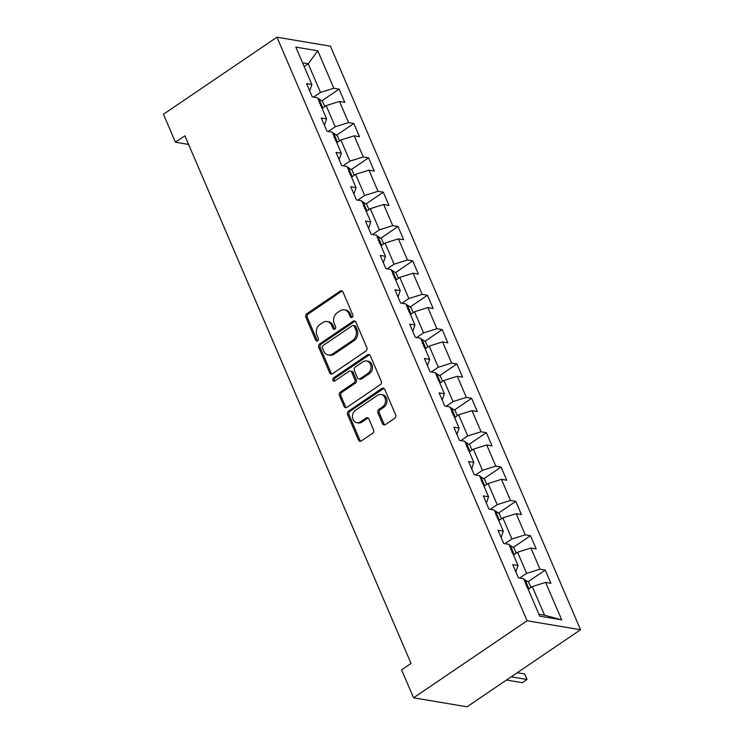 <?xml version="1.0" encoding="UTF-8"?>
<svg xmlns="http://www.w3.org/2000/svg" width="744" height="744" viewBox="0 0 744 744"><rect width="100%" height="100%" fill="white"/><g stroke="black" fill="none" stroke-linecap="round" stroke-linejoin="round"><path stroke-width="1.12" d="M352.172 317.344A1.758 1.442 -80.5 0 0 352.823 314.945L342.975 291.983A2.511 2.065 -80.5 0 0 340.194 291.081L306.77 313.763A2.511 2.065 -80.5 0 0 305.84 317.186L315.679 340.157A1.758 1.442 -80.5 0 0 318.283 338.39L317.009 335.414A8.045 6.594 -80.5 0 1 319.985 324.468L322.766 322.58A8.045 6.594 -80.5 0 1 327.072 321.557A8.045 6.594 -80.5 0 1 331.675 325.463L332.949 328.43A1.758 1.442 -80.5 0 0 335.553 326.663L334.279 323.696A8.045 6.594 -80.5 0 1 337.255 312.74L340.036 310.853A8.045 6.594 -80.5 0 1 344.342 309.839A8.045 6.594 -80.5 0 1 348.945 313.736L350.219 316.712A1.758 1.442 -80.5 0 0 352.172 317.344M382.556 423.745A2.511 2.065 -80.5 0 0 385.336 424.647L394.711 418.286A2.511 2.065 -80.5 0 0 395.641 414.864L384.713 389.354A2.511 2.065 -80.5 0 0 381.932 388.452L348.508 411.144A2.511 2.065 -80.5 0 0 347.569 414.566L358.506 440.067A2.511 2.065 -80.5 0 0 361.286 440.969L372.614 433.287A2.511 2.065 -80.5 0 0 373.544 429.865L368.866 418.946A2.511 2.065 -80.5 0 0 366.085 418.044L360.468 421.857A6.724 5.515 -80.5 0 1 356.878 422.704A6.724 5.515 -80.5 0 1 352.489 417.375A6.724 5.515 -80.5 0 1 355.511 410.297L377.515 395.352A6.724 5.515 -80.5 0 1 381.105 394.506A6.724 5.515 -80.5 0 1 385.494 399.835A6.724 5.515 -80.5 0 1 382.472 406.922L378.808 409.414A2.511 2.065 -80.5 0 0 377.878 412.836L382.556 423.745L383.997 423.987A2.511 2.065 -80.5 0 0 384.741 424.926M276.973 37.2L163.457 114.251L175.445 142.216L184.903 135.799L411.041 663.425L401.583 669.842L413.571 697.807L527.087 620.766L276.973 37.2L330.429 46.193L580.543 629.75L527.087 620.766M365.899 351.056A2.511 2.065 -80.5 0 0 366.829 347.634L355.902 322.133A2.511 2.065 -80.5 0 0 353.121 321.231L319.688 343.923A2.511 2.065 -80.5 0 0 318.757 347.346L329.694 372.846A2.511 2.065 -80.5 0 0 332.475 373.748L365.899 351.056M370.307 355.744L381.235 381.254A2.511 2.065 -80.5 0 1 380.305 384.676L346.881 407.359A2.511 2.065 -80.5 0 1 344.1 406.457L339.422 395.548A2.511 2.065 -80.5 0 1 340.352 392.125L353.912 382.918A2.511 2.065 -80.5 0 0 354.842 379.496L351.735 372.26A2.511 2.065 -80.5 0 0 348.955 371.358L334.837 380.937A1.758 1.442 -80.5 0 1 333.544 377.906L367.527 354.842A2.511 2.065 -80.5 0 1 370.307 355.744M545.24 570.071L539.967 569.188L530.909 548.049L536.182 548.933L530.519 535.717L525.245 534.834L516.187 513.695L521.46 514.578L515.797 501.363L510.524 500.48L501.465 479.341L506.738 480.224L501.075 467.018L495.802 466.125L486.734 444.986L492.017 445.87L486.353 432.664L481.08 431.771L472.012 410.632L477.285 411.525L471.622 398.31L466.349 397.417L457.29 376.278L462.563 377.171L456.9 363.956L451.627 363.072L442.568 341.924L447.842 342.817L442.178 329.601L436.905 328.718L427.847 307.579L433.12 308.462L427.456 295.247L422.183 294.364L413.115 273.225L418.398 274.108L412.734 260.893L407.461 260.009L398.393 238.871L403.667 239.754L398.003 226.539L392.73 225.655L383.672 204.516L388.945 205.4L383.281 192.194L378.008 191.301L368.95 170.162L374.223 171.046L368.559 157.84L363.286 156.947L354.228 135.808L359.501 136.701L353.837 123.485L348.564 122.593L339.497 101.454L344.779 102.347L339.115 89.131L333.842 88.248L317.79 50.806L295.833 47.114L311.876 84.556L306.602 83.663L312.266 96.878L317.539 97.762L326.597 118.9L321.324 118.017L326.988 131.232L332.261 132.116L341.329 153.255L336.046 152.371L341.71 165.587L346.983 166.47L356.051 187.609L350.777 186.725L356.441 199.941L361.714 200.824L370.772 221.963L365.499 221.08L371.163 234.286L376.436 235.178L385.494 256.317L380.221 255.434L385.885 268.64L391.158 269.533L400.216 290.672L394.943 289.779L400.607 302.994L405.88 303.877L414.947 325.026L409.665 324.133L415.329 337.348L420.602 338.232L429.669 359.38L424.396 358.487L430.06 371.702L435.333 372.586L444.391 393.725L439.118 392.841L444.782 406.057L450.055 406.94L459.113 428.079L453.84 427.196L459.504 440.411L464.777 441.294L473.835 462.433L468.562 461.55L474.226 474.765L479.499 475.649L488.557 496.787L483.284 495.904L488.948 509.11L494.221 510.003L503.288 531.142L498.015 530.258L503.679 543.464L508.952 544.357L518.01 565.496L512.737 564.603L518.401 577.818L523.674 578.711L539.716 616.144L561.683 619.836L545.631 582.403L550.904 583.287L545.24 570.071L527.924 581.836M513.5 554.968L517.564 552.215L526.622 573.354L519.712 578.042M515.843 571.857L518.01 565.496M526.622 573.354L539.967 569.188M517.564 552.215L530.909 548.049M498.778 520.614L502.842 517.861L511.9 539L504.99 543.687M501.121 537.503L503.288 531.142M511.9 539L525.245 534.834M502.842 517.861L516.187 513.695M484.046 486.26L488.12 483.507L497.178 504.646L490.268 509.333M486.399 503.149L488.557 496.787M497.178 504.646L510.524 500.48M488.12 483.507L501.465 479.341M469.325 451.915L473.389 449.153L482.456 470.292L475.546 474.979M471.668 468.804L473.835 462.433M482.456 470.292L495.802 466.125M473.389 449.153L486.734 444.986M454.603 417.561L458.667 414.799L467.725 435.938L460.824 440.625M456.946 434.45L459.113 428.079M467.725 435.938L481.08 431.771M458.667 414.799L472.012 410.632M439.881 383.207L443.945 380.444L453.003 401.583L446.093 406.28M442.224 400.095L444.391 393.725M453.003 401.583L466.349 397.417M443.945 380.444L457.29 376.278M425.159 348.852L429.223 346.09L438.281 367.229L431.371 371.926M427.502 365.741L429.669 359.38M438.281 367.229L451.627 363.072M429.223 346.09L442.568 341.924M410.437 314.498L414.501 311.736L423.559 332.884L416.649 337.571M412.781 331.387L414.947 325.026M423.559 332.884L436.905 328.718M414.501 311.736L427.847 307.579M395.706 280.144L399.77 277.391L408.837 298.53L401.927 303.217M398.049 297.033L400.216 290.672M408.837 298.53L422.183 294.364M399.77 277.391L413.115 273.225M380.984 245.79L385.048 243.037L394.106 264.176L387.206 268.863M383.327 262.678L385.494 256.317M394.106 264.176L407.461 260.009M385.048 243.037L398.393 238.871M366.262 211.436L370.326 208.683L379.384 229.822L372.474 234.509M368.606 228.324L370.772 221.963M379.384 229.822L392.73 225.655M370.326 208.683L383.672 204.516M351.54 177.091L355.604 174.328L364.662 195.467L357.752 200.155M353.884 193.979L356.051 187.609M364.662 195.467L378.008 191.301M355.604 174.328L368.95 170.162M336.818 142.736L340.882 139.974L349.94 161.113L343.031 165.8M339.162 159.625L341.329 153.255M349.94 161.113L363.286 156.947M340.882 139.974L354.228 135.808M322.087 108.382L326.151 105.62L335.219 126.759L328.309 131.456M324.431 125.271L326.597 118.9M335.219 126.759L348.564 122.593M326.151 105.62L339.497 101.454M304.157 66.541L308.221 63.779L320.487 92.405L313.587 97.101M309.709 90.917L311.876 84.556M320.487 92.405L333.842 88.248M302.566 62.831L308.221 63.779L317.79 50.806M413.571 697.807L467.027 706.8L580.543 629.75M175.445 142.216L188.604 144.429M538.898 614.237L544.552 615.195L532.286 586.56L528.221 589.322M544.552 615.195L561.683 619.836M532.286 586.56L545.631 582.403M321.789 100.886L339.115 89.131M336.511 135.241L353.837 123.485M351.233 169.595L368.559 157.84M365.955 203.949L383.281 192.194M380.686 238.303L398.003 226.539M395.408 272.657L412.734 260.893M410.13 307.012L427.456 295.247M424.852 341.366L442.178 329.601M439.574 375.711L456.9 363.956M454.305 410.065L471.622 398.31M469.027 444.419L486.353 432.664M483.749 478.773L501.075 467.018M498.471 513.128L515.797 501.363M513.193 547.482L530.519 535.717M351.996 317.446A1.758 1.442 -80.5 0 1 351.661 316.953L350.396 313.977A8.045 6.594 -80.5 0 0 345.783 310.081L344.342 309.839M327.072 321.557L328.513 321.808A8.045 6.594 -80.5 0 1 333.126 325.705L334.4 328.671A1.758 1.442 -80.5 0 0 334.726 329.164M342.231 291.043A2.511 2.065 -80.5 0 0 341.636 291.322L308.211 314.005A2.511 2.065 -80.5 0 0 307.281 317.428L317.13 340.399A1.758 1.442 -80.5 0 0 317.456 340.892M355.158 321.194A2.511 2.065 -80.5 0 0 354.562 321.473L321.138 344.165A2.511 2.065 -80.5 0 0 320.208 347.588L331.136 373.088A2.511 2.065 -80.5 0 0 331.88 374.027M354.321 326.272A1.758 1.442 -80.5 0 0 352.368 325.639L323.036 345.56A1.758 1.442 -80.5 0 0 322.385 347.95L323.724 351.084A8.045 6.594 -80.5 0 0 328.337 354.99A8.045 6.594 -80.5 0 0 332.633 353.967L352.684 340.361A8.045 6.594 -80.5 0 0 355.66 329.406L354.321 326.272L355.762 326.514A1.758 1.442 -80.5 0 0 354.758 325.667L353.316 325.426M328.337 354.99L329.778 355.232A8.045 6.594 -80.5 0 0 334.075 354.218L332.633 353.967M355.762 326.514L357.111 329.648A8.045 6.594 -80.5 0 1 354.135 340.603L334.075 354.218M350.294 371.042L351.735 371.284A2.511 2.065 -80.5 0 1 353.177 372.502L356.283 379.738A2.511 2.065 -80.5 0 1 355.353 383.16L341.794 392.367A2.511 2.065 -80.5 0 0 340.864 395.789L345.542 406.698A2.511 2.065 -80.5 0 0 346.286 407.638M369.563 354.804A2.511 2.065 -80.5 0 0 368.968 355.083L334.986 378.157A1.758 1.442 -80.5 0 0 334.661 381.04M367.973 373.367A6.724 5.515 -80.5 0 0 370.996 366.29A6.724 5.515 -80.5 0 0 366.606 360.961A6.724 5.515 -80.5 0 0 363.016 361.807L355.26 367.071A2.511 2.065 -80.5 0 0 354.33 370.493L357.436 377.729A2.511 2.065 -80.5 0 0 360.217 378.631L367.973 373.367L369.415 373.618A6.724 5.515 -80.5 0 0 372.446 366.532A6.724 5.515 -80.5 0 0 368.057 361.203L366.606 360.961M358.878 378.947L360.319 379.198A2.511 2.065 -80.5 0 0 361.668 378.873L360.217 378.631M369.415 373.618L361.668 378.873M381.105 394.506L382.556 394.748A6.724 5.515 -80.5 0 1 386.945 400.077A6.724 5.515 -80.5 0 1 383.913 407.163L380.249 409.656A2.511 2.065 -80.5 0 0 379.319 413.078L383.997 423.987M356.878 422.704L358.32 422.945A6.724 5.515 -80.5 0 0 361.909 422.099L360.468 421.857M368.122 418.007A2.511 2.065 -80.5 0 0 367.527 418.286L361.909 422.099M383.969 388.424A2.511 2.065 -80.5 0 0 383.374 388.694L349.95 411.386A2.511 2.065 -80.5 0 0 349.02 414.808L359.947 440.318A2.511 2.065 -80.5 0 0 360.691 441.248M324.793 106.55L322.617 101.472L318.785 98.785A6.789 2.399 156.8 0 0 317.958 98.738M320.394 105.583C321.436 104.681 321.064 103.807 319.26 102.942M339.515 140.895L337.339 135.827L333.507 133.139A6.789 2.399 156.8 0 0 332.68 133.092M335.116 139.937C336.158 139.035 335.786 138.152 333.982 137.296M354.237 175.249L352.061 170.181L348.229 167.493A6.789 2.399 156.8 0 0 347.402 167.437M349.838 174.291C350.889 173.389 350.508 172.506 348.704 171.65M368.959 209.603L366.792 204.526L362.951 201.847A6.789 2.399 156.8 0 0 362.123 201.791M364.56 208.645C365.611 207.743 365.23 206.86 363.435 206.004M383.69 243.958L381.514 238.88L377.673 236.192A6.789 2.399 156.8 0 0 376.855 236.146M379.282 243C380.333 242.098 379.952 241.214 378.157 240.358M398.412 278.312L396.236 273.234L392.404 270.546A6.789 2.399 156.8 0 0 391.577 270.5M394.013 277.354C395.055 276.452 394.683 275.568 392.879 274.713M413.134 312.666L410.958 307.588L407.126 304.901A6.789 2.399 156.8 0 0 406.298 304.854M408.735 311.708C409.777 310.806 409.405 309.923 407.6 309.058M427.856 347.02L425.68 341.942L421.848 339.255A6.789 2.399 156.8 0 0 421.02 339.208M423.457 346.053C424.508 345.151 424.127 344.277 422.322 343.412M442.578 381.374L440.411 376.297L436.57 373.609A6.789 2.399 156.8 0 0 435.742 373.562M438.179 380.407C439.23 379.505 438.848 378.631 437.044 377.766M457.309 415.719L455.133 410.651L451.292 407.963A6.789 2.399 156.8 0 0 450.473 407.917M452.901 414.761C453.952 413.859 453.57 412.976 451.775 412.12M472.031 450.074L469.855 445.005L466.023 442.317A6.789 2.399 156.8 0 0 465.195 442.271M467.632 449.116C468.673 448.214 468.302 447.33 466.497 446.474M486.753 484.428L484.577 479.359L480.745 476.671A6.789 2.399 156.8 0 0 479.917 476.616M482.354 483.47C483.395 482.568 483.023 481.684 481.219 480.829M501.475 518.782L499.298 513.704L495.467 511.016A6.789 2.399 156.8 0 0 494.639 510.97M497.076 517.824C498.127 516.922 497.745 516.038 495.941 515.183M516.197 553.136L514.03 548.058L510.189 545.371A6.789 2.399 156.8 0 0 509.361 545.324M511.798 552.178C512.849 551.276 512.467 550.393 510.663 549.537M530.928 587.49L528.751 582.413L524.911 579.725A6.789 2.399 156.8 0 0 524.092 579.678M526.519 586.532C527.57 585.63 527.189 584.747 525.394 583.882M511.212 676.817L527.068 679.477L524.706 673.971L517.238 672.716M527.068 679.477L522.335 682.685L506.478 680.025M350.396 313.977L348.945 313.736M334.4 328.671L332.949 328.43M333.126 325.705L331.675 325.463M317.13 340.399L315.679 340.157M307.281 317.428L305.84 317.186M308.211 314.005L306.77 313.763M341.636 291.322L340.194 291.081M351.661 316.953L350.219 316.712M331.136 373.088L329.694 372.846M320.208 347.588L318.757 347.346M321.138 344.165L319.688 343.923M354.562 321.473L353.121 321.231M354.135 340.603L352.684 340.361M357.111 329.648L355.66 329.406M345.542 406.698L344.1 406.457M340.864 395.789L339.422 395.548M341.794 392.367L340.352 392.125M355.353 383.16L353.912 382.918M356.283 379.738L354.842 379.496M353.177 372.502L351.735 372.26M334.986 378.157L333.544 377.906M368.968 355.083L367.527 354.842M379.319 413.078L377.878 412.836M380.249 409.656L378.808 409.414M383.913 407.163L382.472 406.922M367.527 418.286L366.085 418.044M359.947 440.318L358.506 440.067M349.02 414.808L347.569 414.566M349.95 411.386L348.508 411.144M383.374 388.694L381.932 388.452M322.766 107.917L318.878 98.85M337.488 142.271L333.6 133.204M352.21 176.626L348.322 167.558M366.941 210.98L363.053 201.912M381.663 245.334L377.775 236.267M396.385 279.688L392.497 270.611M411.107 314.042L407.219 304.966M425.828 348.397L421.941 339.32M440.56 382.742L436.672 373.674M455.282 417.096L451.394 408.028M470.003 451.45L466.116 442.382M484.725 485.804L480.838 476.737M499.447 520.158L495.56 511.091M514.178 554.513L510.291 545.436M528.9 588.867L525.013 579.79"/></g></svg>
